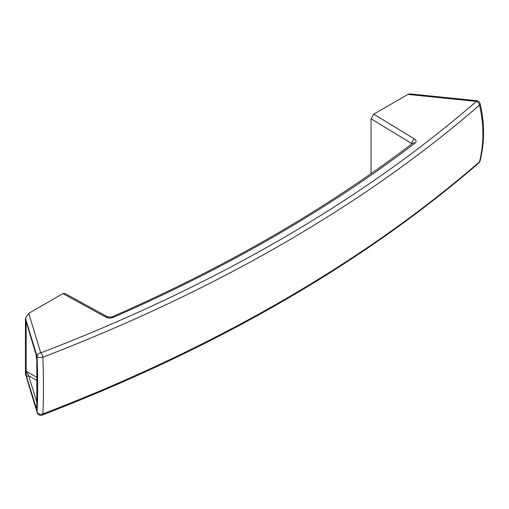 <?xml version="1.0" encoding="UTF-8"?>
<svg xmlns="http://www.w3.org/2000/svg" width="509" height="509" viewBox="0 0 509 509"><rect width="100%" height="100%" fill="white"/><g stroke="black" fill="none" stroke-linecap="round" stroke-linejoin="round"><path stroke-width="0.76" d="M25.641 370.654A1.89 1.094 0 0 0 26.144 371.22L26.144 371.239A1.89 1.063 179.7 0 1 25.641 370.692L25.641 322.833A1.89 1.094 -0 0 0 26.144 323.4L26.144 371.22L36.82 377.385M26.144 371.239L28.657 375.763L36.82 401.938M36.845 359.857A1.89 1.094 0 0 0 36.82 360.028L36.114 354.907A1.89 1.508 -16.7 0 1 36.063 354.55L36.845 360.219L36.845 406.64C36.801 408.32 36.533 408.485 36.063 407.149L26.818 377.506A1.89 1.533 -17.3 0 1 28.657 375.763L36.82 380.471M25.45 318.31L25.45 373.911L37.068 411.953C37.857 396.008 37.857 377.474 37.068 356.357A3.786 3.041 -17 0 1 40.796 352.89A1561.307 901.414 0 0 0 476.411 101.386A3.786 0.534 -84.2 0 1 476.793 100.712L409.815 93.891L407.906 94.413L373.727 114.15L414.523 138.97A5.675 3.277 180 0 1 414.93 143.201A1553.08 896.661 180 0 1 113.214 317.393A5.675 3.277 180 0 1 105.891 317.158L62.9 293.604L28.714 313.34L40.796 352.89A3.786 1.712 -111 0 1 42.851 357.203C43.685 378.747 43.685 397.656 42.851 413.925A1565.022 903.558 0 0 0 479.51 161.824C484.053 143.379 484.053 124.476 479.51 105.102A1565.022 903.558 180 0 1 42.851 357.203A3.786 1.54 -2.2 0 1 37.068 356.357L25.45 318.31L28.714 313.34M478.893 162.931A3.786 3.786 0 0 0 480.082 160.99L480.082 160.99A3.786 2.246 14 0 1 479.51 161.824A3.786 2.57 -131 0 1 478.893 162.931C362.223 263.783 216.637 347.838 42.152 415.109A3.786 1.712 -111 0 0 42.851 413.925A3.786 2.742 2.9 0 1 37.068 411.953A3.786 3.041 -17 0 0 37.176 412.678L25.45 373.911M62.9 293.604L64.764 293.4L107.704 316.929A3.786 2.125 118.7 0 0 105.891 317.158M411.775 143.939L411.775 143.563L371.048 118.782L371.048 173.633M371.048 118.782L373.727 114.15M26.538 323.062L26.144 323.4L26.805 323.807M36.063 407.149A1.89 1.533 -17.3 0 1 36.82 405.813M36.114 354.907L26.869 324.023A1.89 1.508 -16.7 0 1 26.818 323.667L36.063 354.55M26.144 323.387A1.89 1.126 -179.7 0 1 25.641 322.795C25.724 321.224 26.118 321.516 26.818 323.667M26.818 377.506L25.641 370.692M480.082 160.99C484.702 142.297 484.702 123.165 480.095 103.601L480.095 103.601A3.786 2.036 -13.4 0 1 479.51 105.102A3.786 2.57 -131 0 0 476.411 101.386L407.906 94.413M107.704 316.929L111.706 317.012A3.786 1.864 66.4 0 1 113.214 317.393M111.706 317.012C225.901 267.072 326.212 209.161 412.634 143.283A3.786 2.462 52.6 0 1 414.93 143.201M411.775 143.563A3.786 2.24 -58.7 0 1 414.523 138.97M36.845 406.258A1.89 1.094 0 0 0 36.82 406.449L36.82 406.449A1.89 1.094 0 0 0 36.845 406.64M36.845 406.965L36.82 360.028A1.89 1.094 0 0 0 36.845 360.219M26.843 323.209L26.423 322.821L26.869 324.023M480.095 103.601A3.786 3.786 0 0 0 476.793 100.712M37.176 412.678A3.786 3.786 0 0 0 42.152 415.109"/></g></svg>
